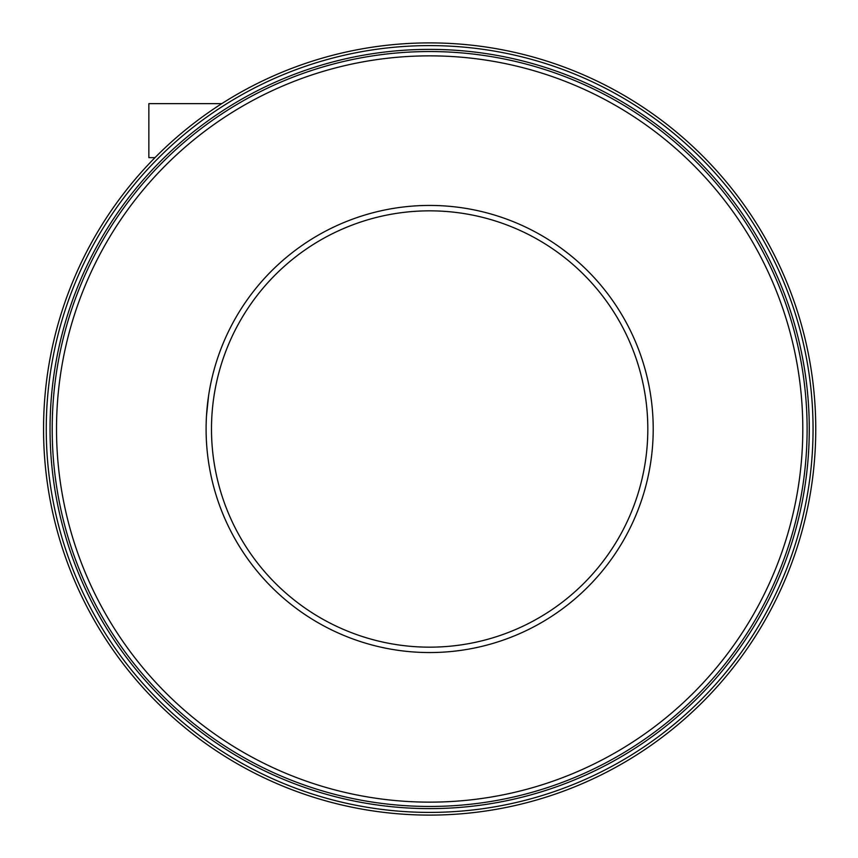 <?xml version="1.0" encoding="UTF-8"?>
<svg xmlns="http://www.w3.org/2000/svg" width="858" height="858" viewBox="0 0 858 858"><rect width="100%" height="100%" fill="white"/><g stroke="black" fill="none" stroke-linecap="round" stroke-linejoin="round"><path stroke-width="1.29" d="M529.665 628.946L524.367 631.509L529.665 628.946M510.553 637.408L511.325 637.108M561.057 248.134L569.058 254.225M569.701 254.74L564.403 250.611M429.654 205.437A223.563 223.563 0 0 1 623.262 540.776A223.563 223.563 0 0 1 236.047 540.776A223.563 223.563 0 0 1 429.654 205.437M429.654 55.856A373.144 373.144 0 0 1 752.809 615.572A373.144 373.144 0 0 1 106.51 615.572A373.144 373.144 0 0 1 429.654 55.856M208.258 398.005L206.499 415.647L208.591 395.667M429.654 42.9A386.1 386.1 0 0 1 764.028 622.05A386.1 386.1 0 0 1 95.281 622.05A386.1 386.1 0 0 1 429.654 42.9M429.654 49.378A379.622 379.622 0 0 0 100.901 618.811A379.622 379.622 0 0 0 758.418 618.811A379.622 379.622 0 0 0 429.654 49.378M429.654 210.843A218.157 218.157 0 0 1 618.586 538.084A218.157 218.157 0 0 1 240.723 538.084A218.157 218.157 0 0 1 429.654 210.843M429.654 45.603A383.397 383.397 0 0 1 761.69 620.699A383.397 383.397 0 0 1 97.619 620.699A383.397 383.397 0 0 1 429.654 45.603M154.987 157.647L148.852 157.647L148.852 103.646L221.761 103.646M429.654 51.544A377.456 377.456 0 0 1 756.541 617.728A377.456 377.456 0 0 1 102.767 617.728A377.456 377.456 0 0 1 429.654 51.544"/></g></svg>
